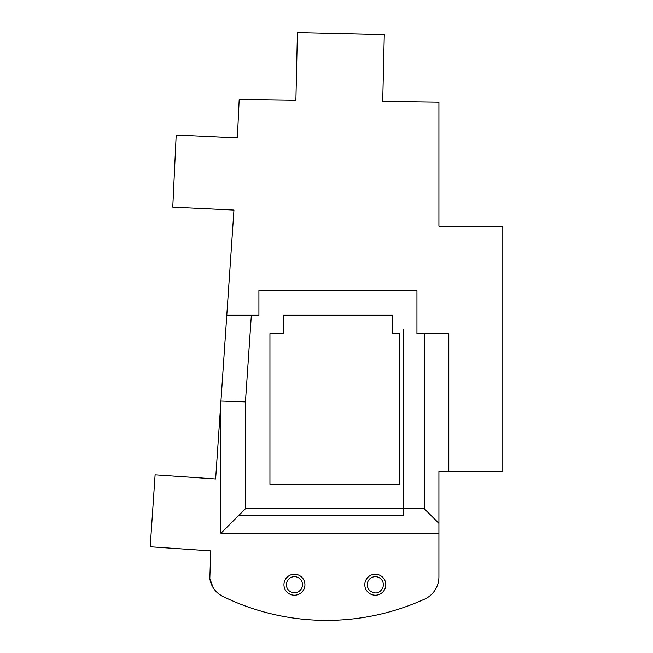 <?xml version="1.0" encoding="UTF-8"?>
<svg xmlns="http://www.w3.org/2000/svg" width="653" height="653" viewBox="0 0 653 653"><rect width="100%" height="100%" fill="white"/><g stroke="black" fill="none" stroke-linecap="round" stroke-linejoin="round"><path stroke-width="0.98" d="M424.295 508.769L245.438 508.769L424.295 508.769L245.438 508.769L220.943 533.272L220.943 401.04L215.637 478.951L155.104 474.829L150.206 546.773L210.739 550.895L209.825 578.542A23.696 23.696 0 0 0 221.759 595.895A236.451 236.451 0 0 0 423.209 599.748A24.504 24.504 0 0 0 438.914 576.877L438.914 523.388L424.295 508.769L424.295 333.593L416.941 333.593L416.941 290.716L258.914 290.716L258.914 315.219L226.787 315.219L220.943 401.04L245.438 401.873L245.438 508.769L220.943 533.272L438.914 533.272M438.914 523.388L438.914 471.556L502.794 471.556L502.794 226.232L438.914 226.232L438.914 102.162L382.707 101.378L384.274 34.682L297.417 32.65L295.891 100.162L239.194 99.37L237.366 137.914L176.188 135.016L172.767 207.172L233.945 210.07L226.787 315.219L251.348 315.219L245.438 401.873M283.418 333.593L283.418 315.219L283.418 333.593L269.942 333.593L283.418 333.593M392.445 333.593L392.445 315.219L392.445 333.593L399.791 333.593L399.791 484.273L269.942 484.273L269.942 333.593M385.784 584.721A10.489 10.489 0 0 1 375.295 595.218A10.489 10.489 0 0 1 364.798 584.721A10.489 10.489 0 0 1 375.295 574.232A10.489 10.489 0 0 1 385.784 584.721M304.935 584.721A10.489 10.489 0 0 1 294.446 595.218A10.489 10.489 0 0 1 283.949 584.721A10.489 10.489 0 0 1 294.446 574.232A10.489 10.489 0 0 1 304.935 584.721M286.398 584.721A8.048 8.048 0 0 0 298.462 591.691A8.048 8.048 0 0 0 298.462 577.758A8.048 8.048 0 0 0 286.398 584.721M367.247 584.721A8.048 8.048 0 0 0 370.618 591.267C375.565 594.246 379.507 593.291 382.454 588.394A8.048 8.048 0 0 0 377.181 576.901A8.048 8.048 0 0 0 367.247 584.721M221.759 595.895L218.706 593.871M213.188 587.741L209.825 578.542M283.418 315.219L392.445 315.219M448.791 471.556L448.791 333.593L424.295 333.593M238.321 515.748L403.701 515.748L403.701 329.545M403.701 515.748L391.449 515.748M399.791 333.593L399.791 484.273"/></g></svg>
